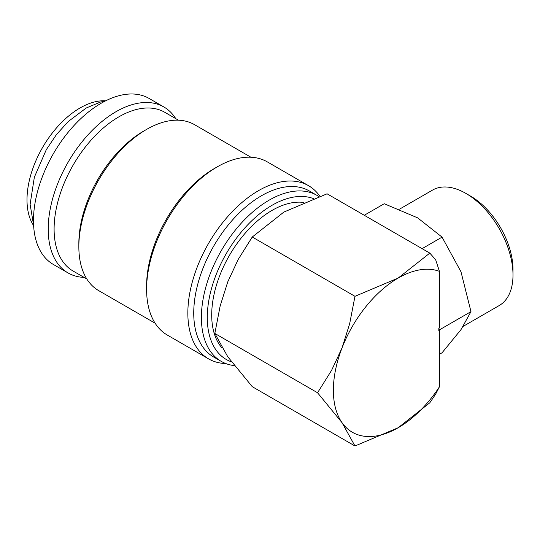 <?xml version="1.0" encoding="UTF-8"?>
<svg xmlns="http://www.w3.org/2000/svg" width="540" height="540" viewBox="0 0 540 540"><rect width="100%" height="100%" fill="white"/><g stroke="black" fill="none" stroke-linecap="round" stroke-linejoin="round"><path stroke-width="0.81" d="M175.763 118.645A95.823 55.323 120 0 0 163.877 106.974L149.148 98.469A95.823 55.323 120 0 0 75.31 124.139A95.823 55.323 120 0 0 33.48 220.57A95.823 55.323 120 0 0 53.325 264.438L68.053 272.936A95.823 55.323 120 0 0 84.112 277.398M163.877 106.974A95.823 55.323 120 0 0 90.038 132.644A95.823 55.323 120 0 0 48.209 229.075A95.823 55.323 120 0 0 68.053 272.936M318.863 196.54A95.823 55.323 120 0 0 317.061 195.413A95.823 55.323 120 0 0 243.223 221.083A95.823 55.323 120 0 0 201.393 317.513A95.823 55.323 120 0 0 221.245 361.382A95.823 55.323 120 0 0 234.387 365.62M313.288 198.538A91.652 52.92 120 0 0 244.431 228.393A91.652 52.92 120 0 0 207.286 317.513A91.652 52.92 120 0 0 231.505 361.874M317.061 195.413L309.4 190.991A95.823 55.323 120 0 0 235.562 216.662A95.823 55.323 120 0 0 193.738 313.092A95.823 55.323 120 0 0 213.584 356.96L221.245 361.382M319.842 196.202A99.988 57.726 120 0 0 308.536 185.686A99.988 57.726 120 0 0 231.491 212.47A99.988 57.726 120 0 0 187.846 313.092A99.988 57.726 120 0 0 208.555 358.864A99.988 57.726 120 0 0 225.747 363.535M308.536 185.686L267.293 161.872A99.988 57.726 120 0 0 217.303 166.826L214.36 168.527A95.823 55.323 120 0 0 146.603 285.883L146.603 289.285A99.988 57.726 120 0 0 167.312 335.057L208.555 358.864M250.931 157.234L194.515 124.659A95.823 55.323 120 0 0 146.603 129.404L143.654 131.105A91.652 52.92 120 0 0 78.847 243.358L78.847 246.76A95.823 55.323 120 0 0 98.692 290.628L155.115 323.204M178.457 120.204L164.741 112.28A91.652 52.92 120 0 0 94.108 136.836A91.652 52.92 120 0 0 54.101 229.075A91.652 52.92 120 0 0 73.082 271.033L86.805 278.951M354.976 445.986L398.183 427.727L429.813 402.779L435.665 394.099L439.425 386.809A91.652 52.92 -60 0 1 398.183 427.727A91.652 52.92 -60 0 1 342.056 422.712A91.652 52.92 -60 0 1 333.369 390.305A91.652 52.92 -60 0 1 342.056 347.875L331.621 370.285L317.554 392.756L342.056 422.712L354.976 445.986L252.254 386.681L227.752 356.724L214.832 333.45L220.165 305.937L227.752 281.887L238.187 259.477L252.254 237.013L283.878 212.065L327.085 193.806L429.813 253.112L398.183 278.053A91.652 52.92 -60 0 1 439.425 271.35L435.665 259.726L429.813 253.112M399.506 209.169L432.54 190.094A66.656 38.482 60 0 1 465.865 193.394A66.656 38.482 60 0 1 513 275.036A66.656 38.482 60 0 1 499.196 305.552L463.259 326.302M465.865 193.394L470.651 196.162A59.893 34.58 60 0 1 513 269.514L513 275.036M422.091 248.657L442.064 237.121L460.991 271.802L470.975 311.641L460.991 329.63L442.064 352.775L439.425 354.301M222.102 348.077A85.408 49.309 -60 0 1 211.707 314.962A85.408 49.309 -60 0 1 242.514 236.385A85.408 49.309 -60 0 1 303.5 202.406M33.629 225.632A74.993 43.295 -60 0 1 27 199.82A74.993 43.295 -60 0 1 105.698 100.811M364.264 215.271L384.237 203.735L417.623 217.85L442.064 237.121M439.425 386.809L439.425 330.433L438.831 330.777L438.831 328.064L439.425 327.726L439.425 271.35M438.831 330.777L439.513 329.812L438.831 328.064M439.513 329.812L470.975 311.641M342.056 347.875A91.652 52.92 -60 0 1 398.183 278.053L354.976 296.318L349.643 323.831L342.056 347.875M354.976 296.318L252.254 237.013M317.554 392.756L214.832 333.45M146.603 129.404A95.823 55.323 120 0 0 78.847 246.76M217.303 166.826A99.988 57.726 120 0 0 146.603 289.285M105.273 101.02L100.42 102.074L86.225 108.007L68.249 121.514L56.45 134.582L46.312 149.648L34.344 177.235L30.119 204.35L33.602 225.167"/></g></svg>
